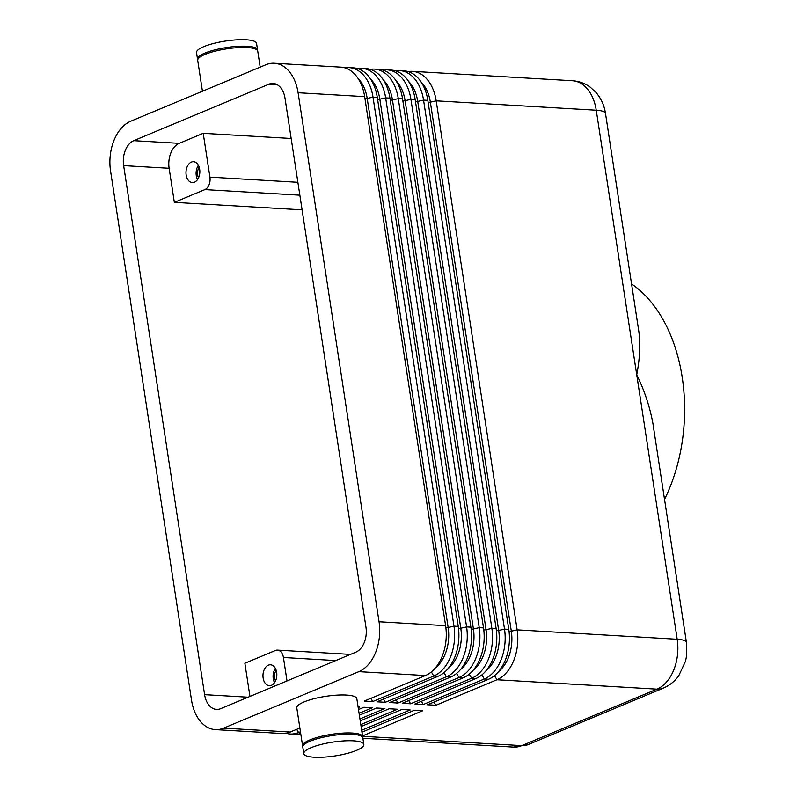 <?xml version="1.0" encoding="UTF-8"?>
<svg xmlns="http://www.w3.org/2000/svg" width="797" height="797" viewBox="0 0 797 797"><rect width="100%" height="100%" fill="white"/><g stroke="black" fill="none" stroke-linecap="round" stroke-linejoin="round"><path stroke-width="1.2" d="M286.213 68.393A40.488 26.779 93.4 0 1 298.088 92.731L364.657 96.636A40.488 26.779 -86.6 0 0 352.782 72.298A40.488 26.779 -86.6 0 0 340.857 67.147L274.288 63.242A40.488 26.779 93.4 0 1 286.213 68.393M345.011 67.884A40.488 26.779 93.4 0 1 349.225 67.635A40.488 26.779 93.4 0 1 361.141 72.786A40.488 26.779 93.4 0 1 373.016 97.124L453.971 626.163A40.488 26.779 93.4 0 1 450.524 656.907A40.488 26.779 93.4 0 1 433.767 676.045L372.707 701.559L364.349 701.061L425.399 675.557A40.488 26.779 -86.6 0 0 442.156 656.419A40.488 26.779 -86.6 0 0 445.613 625.675L364.657 96.636M445.613 625.675L379.043 621.77A40.488 26.779 93.4 0 1 375.596 652.514A40.488 26.779 93.4 0 1 358.839 671.652L425.399 675.557M248.086 697.206L204.6 694.655A20.244 13.39 -86.6 0 0 210.538 706.819A20.244 13.39 -86.6 0 0 216.495 709.4A20.244 13.39 -86.6 0 0 220.659 708.663L355.851 652.175A20.244 13.39 -86.6 0 0 364.229 642.611A20.244 13.39 -86.6 0 0 365.962 627.239L285.007 98.2A20.244 13.39 -86.6 0 0 279.06 86.026A20.244 13.39 -86.6 0 0 273.102 83.456A20.244 13.39 -86.6 0 0 268.938 84.193L277.157 84.671M179.225 143.34L133.747 140.67A20.244 13.39 -86.6 0 0 125.368 150.244A20.244 13.39 -86.6 0 0 123.645 165.617L169.123 168.277A20.244 13.39 93.4 0 1 170.847 152.904A20.244 13.39 93.4 0 1 179.225 143.34L203.215 133.318L209.92 177.133A10.122 6.695 93.4 0 1 209.053 184.824A10.122 6.695 93.4 0 1 204.869 189.606L174.344 202.358L169.123 168.277M249.939 696.429L244.868 663.243L275.393 650.491A10.122 6.695 93.4 0 1 277.476 650.123A10.122 6.695 93.4 0 1 280.454 651.408A10.122 6.695 93.4 0 1 283.423 657.495L335.786 660.564M260.191 67.127L257.75 51.167A30.366 7.004 171.3 0 0 237.695 47.641A30.366 7.004 171.3 0 0 204.988 54.425A30.366 7.004 171.3 0 0 197.706 60.353L202.438 91.256M257.521 50.54A30.366 7.004 171.3 0 0 257.551 49.872L256.554 43.377A30.366 7.004 171.3 0 0 236.51 39.85A30.366 7.004 171.3 0 0 203.793 46.634A30.366 7.004 171.3 0 0 196.52 52.562L197.507 59.058A30.366 7.004 171.3 0 0 197.746 59.685M257.551 49.872A30.366 7.004 171.3 0 0 237.496 46.346A30.366 7.004 171.3 0 0 204.789 53.13A30.366 7.004 171.3 0 0 197.507 59.058M362.605 737.315A30.366 7.004 171.3 0 0 362.645 736.647A30.366 7.004 171.3 0 0 342.59 733.12A30.366 7.004 171.3 0 0 309.884 739.905A30.366 7.004 171.3 0 0 302.601 745.833A30.366 7.004 171.3 0 0 302.83 746.46M362.645 736.647L356.827 698.67A30.366 7.004 171.3 0 0 336.782 695.143A30.366 7.004 171.3 0 0 304.065 701.928A30.366 7.004 171.3 0 0 296.793 707.856L302.601 745.833M311.069 747.696A30.366 7.004 171.3 0 0 303.796 753.623A30.366 7.004 171.3 0 0 323.841 757.15A30.366 7.004 171.3 0 0 356.558 750.366A30.366 7.004 171.3 0 0 363.83 744.438A30.366 7.004 171.3 0 0 343.786 740.911A30.366 7.004 171.3 0 0 311.069 747.696M363.83 744.438L362.844 737.942A30.366 7.004 171.3 0 0 342.79 734.416A30.366 7.004 171.3 0 0 310.083 741.2A30.366 7.004 171.3 0 0 302.8 747.128L303.796 753.623M199.16 167.141A8.299 5.489 -86.6 0 0 198.533 177.861M194.458 182.214A10.461 6.914 93.4 0 1 192.306 182.593A10.461 6.914 93.4 0 1 186 173.377A10.461 6.914 93.4 0 1 191.38 162.09A10.461 6.914 93.4 0 1 193.532 161.711A10.461 6.914 93.4 0 1 199.838 170.927A10.461 6.914 93.4 0 1 194.458 182.214M198.383 165.328A10.461 6.914 -86.6 0 0 197.556 179.564M276.141 670.217A8.299 5.489 -86.6 0 0 275.513 680.937M271.438 685.29A10.461 6.914 93.4 0 1 269.286 685.669A10.461 6.914 93.4 0 1 262.98 676.454A10.461 6.914 93.4 0 1 268.36 665.166A10.461 6.914 93.4 0 1 270.512 664.788A10.461 6.914 93.4 0 1 276.818 674.003A10.461 6.914 93.4 0 1 271.438 685.29M275.373 668.404A10.461 6.914 -86.6 0 0 274.537 682.64M357.644 68.632A40.488 26.779 93.4 0 1 361.858 68.383A40.488 26.779 93.4 0 1 373.773 73.533A40.488 26.779 93.4 0 1 385.648 97.872L466.604 626.91A40.488 26.779 93.4 0 1 463.157 657.655A40.488 26.779 93.4 0 1 446.4 676.792L385.34 702.296L376.981 701.808L438.041 676.294A40.488 26.779 -86.6 0 0 454.798 657.156A40.488 26.779 -86.6 0 0 458.245 626.422L377.29 97.373A40.488 26.779 -86.6 0 0 365.415 73.035A40.488 26.779 -86.6 0 0 353.489 67.884L349.225 67.635M215.31 729.604L281.879 733.509A40.488 26.779 -86.6 0 0 290.208 732.035L223.638 728.129A40.488 26.779 93.4 0 1 215.31 729.604A40.488 26.779 93.4 0 1 203.394 724.453A40.488 26.779 93.4 0 1 191.509 700.115L110.564 171.076A40.488 26.779 93.4 0 1 114.011 140.332A40.488 26.779 93.4 0 1 130.768 121.194L265.959 64.716A40.488 26.779 93.4 0 1 274.288 63.242M370.276 69.369A40.488 26.779 93.4 0 1 374.49 69.12A40.488 26.779 93.4 0 1 386.406 74.27A40.488 26.779 93.4 0 1 398.281 98.609L479.236 627.647A40.488 26.779 93.4 0 1 475.789 658.392A40.488 26.779 93.4 0 1 459.032 677.53L397.982 703.034L389.613 702.546L450.674 677.042A40.488 26.779 -86.6 0 0 467.431 657.904A40.488 26.779 -86.6 0 0 470.878 627.159L389.922 98.121A40.488 26.779 -86.6 0 0 378.047 73.782A40.488 26.779 -86.6 0 0 366.132 68.632L361.858 68.383M382.919 70.116A40.488 26.779 93.4 0 1 387.123 69.857A40.488 26.779 93.4 0 1 399.038 75.008A40.488 26.779 93.4 0 1 410.923 99.346L491.879 628.395A40.488 26.779 93.4 0 1 488.422 659.129A40.488 26.779 93.4 0 1 471.665 678.267L410.614 703.781L402.246 703.293L463.306 677.779A40.488 26.779 -86.6 0 0 480.063 658.641A40.488 26.779 -86.6 0 0 483.51 627.897L402.555 98.858A40.488 26.779 -86.6 0 0 390.679 74.519A40.488 26.779 -86.6 0 0 378.764 69.369L374.49 69.12M395.551 70.853A40.488 26.779 93.4 0 1 399.755 70.604A40.488 26.779 93.4 0 1 411.67 75.755A40.488 26.779 93.4 0 1 423.556 100.093L504.511 629.132A40.488 26.779 93.4 0 1 501.054 659.876A40.488 26.779 93.4 0 1 484.297 679.014L423.247 704.518L414.888 704.03L475.939 678.526A40.488 26.779 -86.6 0 0 492.695 659.388A40.488 26.779 -86.6 0 0 496.142 628.644L415.187 99.605A40.488 26.779 -86.6 0 0 403.312 75.267A40.488 26.779 -86.6 0 0 391.397 70.106L387.123 69.857M408.184 71.591A40.488 26.779 93.4 0 1 412.388 71.341A40.488 26.779 93.4 0 1 424.313 76.492A40.488 26.779 93.4 0 1 436.188 100.83L517.143 629.869A40.488 26.779 93.4 0 1 513.696 660.613A40.488 26.779 93.4 0 1 496.939 679.751L435.879 705.265L427.521 704.767L488.571 679.263A40.488 26.779 -86.6 0 0 505.328 660.125A40.488 26.779 -86.6 0 0 508.775 629.381L427.83 100.342A40.488 26.779 -86.6 0 0 415.944 76.004A40.488 26.779 -86.6 0 0 404.029 70.853L399.755 70.604M509.064 631.463A2.7 0.618 171.3 0 0 509.941 631.413A2.7 0.618 171.3 0 0 511.315 631.194L517.143 629.869L677.201 639.264A26.998 6.227 -8.7 0 1 686.386 642.233A26.998 6.227 -8.7 0 1 686.436 642.472L652.863 423.157C649.754 406.5 644.374 390.361 636.723 374.739C639.692 359.746 640.429 345.589 638.955 332.269L605.491 113.423A26.998 6.227 171.3 0 0 605.431 113.194A26.998 6.227 171.3 0 0 596.246 110.225L677.201 639.264A40.488 26.779 93.4 0 1 673.754 670.008A40.488 26.779 93.4 0 1 656.997 689.146L521.796 745.623L362.585 736.289M631.583 283.961A145.094 95.959 93.4 0 1 664.549 499.39M204.6 694.655L123.645 165.617M302.093 209.85L174.344 202.358M361.958 732.164L414.43 710.237L422.799 710.725L362.525 735.91M223.638 728.129L358.839 671.652M290.208 732.035L299.871 728M358.092 706.929L359.626 707.019L358.202 707.616M300.449 731.746L298.566 732.533A40.488 26.779 93.4 0 1 290.238 734.007A40.488 26.779 93.4 0 1 286.083 733.26M358.491 709.529L363.9 707.268L372.259 707.766L359.068 713.275M359.357 715.188L376.533 708.015L384.891 708.503L359.935 718.934M360.224 720.847L389.165 708.752L397.524 709.24L360.792 724.593M361.091 726.505L401.798 709.499L410.166 709.988L361.659 730.251M300.868 734.515A40.488 26.779 93.4 0 1 298.726 734.007M290.238 734.007L294.511 734.256A40.488 26.779 -86.6 0 0 300.718 733.529M435.879 705.265L433.996 702.057M423.247 704.518L421.364 701.32M410.614 703.781L408.731 700.583M397.982 703.034L396.099 699.836M385.34 702.296L383.467 699.099M372.707 701.559L370.834 698.351M291.164 138.479L203.215 133.318M287.01 680.937L283.423 657.495M133.747 140.67L268.938 84.193M379.043 621.77L298.088 92.731M297.869 182.294L209.92 177.133M458.245 626.422L453.971 626.163L448.153 627.488L367.198 98.449A35.098 23.203 -86.6 0 0 358.022 78.405M364.976 98.718A2.7 0.618 171.3 0 0 365.813 98.669A2.7 0.618 171.3 0 0 367.198 98.449L373.016 97.124L377.29 97.373M445.892 627.757A2.7 0.618 171.3 0 0 446.768 627.707A2.7 0.618 171.3 0 0 448.153 627.488A35.098 23.203 -86.6 0 1 435.441 667.856M470.878 627.159L466.604 626.91L460.786 628.225L379.83 99.187A35.098 23.203 -86.6 0 0 370.665 79.152M377.609 99.456A2.7 0.618 171.3 0 0 378.445 99.416A2.7 0.618 171.3 0 0 379.83 99.187L385.648 97.872L389.922 98.121M483.51 627.897L479.236 627.647L473.418 628.972L392.463 99.934A35.098 23.203 -86.6 0 0 383.297 79.889M390.241 100.203A2.7 0.618 171.3 0 0 391.088 100.153A2.7 0.618 171.3 0 0 392.463 99.934L398.281 98.609L402.555 98.858M496.142 628.644L491.879 628.395L486.05 629.71L405.095 100.671A35.098 23.203 -86.6 0 0 395.93 80.627M402.874 100.94A2.7 0.618 171.3 0 0 403.72 100.89A2.7 0.618 171.3 0 0 405.095 100.671L410.923 99.346L415.187 99.605M508.775 629.381L504.511 629.132L498.683 630.457L417.728 101.408A35.098 23.203 -86.6 0 0 408.562 81.374M415.506 101.687A2.7 0.618 171.3 0 0 416.353 101.637A2.7 0.618 171.3 0 0 417.728 101.408L423.556 100.093L427.83 100.342M428.148 102.424A2.7 0.618 171.3 0 0 428.985 102.375A2.7 0.618 171.3 0 0 430.36 102.155L436.188 100.83L596.246 110.225A40.488 26.779 93.4 0 0 584.37 85.887A40.488 26.779 93.4 0 0 572.455 80.736C578.971 81.164 584.878 83.296 590.178 87.132L595.817 92.253C601.058 98.34 604.285 105.393 605.491 113.423M458.524 628.504A2.7 0.618 171.3 0 0 459.401 628.454A2.7 0.618 171.3 0 0 460.786 628.225A35.098 23.203 -86.6 0 1 448.073 668.593M471.157 629.241A2.7 0.618 171.3 0 0 472.043 629.192A2.7 0.618 171.3 0 0 473.418 628.972A35.098 23.203 -86.6 0 1 460.706 669.341M483.789 629.979A2.7 0.618 171.3 0 0 484.676 629.939A2.7 0.618 171.3 0 0 486.05 629.71A35.098 23.203 -86.6 0 1 473.338 670.078M496.421 630.726A2.7 0.618 171.3 0 0 497.308 630.676A2.7 0.618 171.3 0 0 498.683 630.457A35.098 23.203 -86.6 0 1 485.971 670.815M494.519 675.637L496.939 679.751L656.997 689.146A26.998 19.267 67.3 0 0 663.423 688.08C669.649 685.4 674.76 681.305 678.745 675.776L685.48 661.321L686.416 656.778L686.436 642.472M481.886 674.89L484.297 679.014L488.571 679.263M469.254 674.152L471.665 678.267L475.939 678.526M456.611 673.415L459.032 677.53L463.306 677.779M443.979 672.668L446.4 676.792L450.674 677.042M431.346 671.931L433.767 676.045L438.041 676.294M300.589 732.642L298.566 732.533L296.693 729.325M663.423 688.08L528.232 744.567A26.998 19.267 67.3 0 1 521.796 745.623A40.488 26.779 93.4 0 1 513.467 747.098L362.884 738.261M498.603 671.562A35.098 23.203 -86.6 0 0 511.315 631.194L430.36 102.155A35.098 23.203 -86.6 0 0 421.195 82.111M204.869 189.606L299.841 195.175M412.388 71.341L572.455 80.736M277.476 650.123L350.531 654.407M528.232 744.567L513.467 747.098"/></g></svg>
